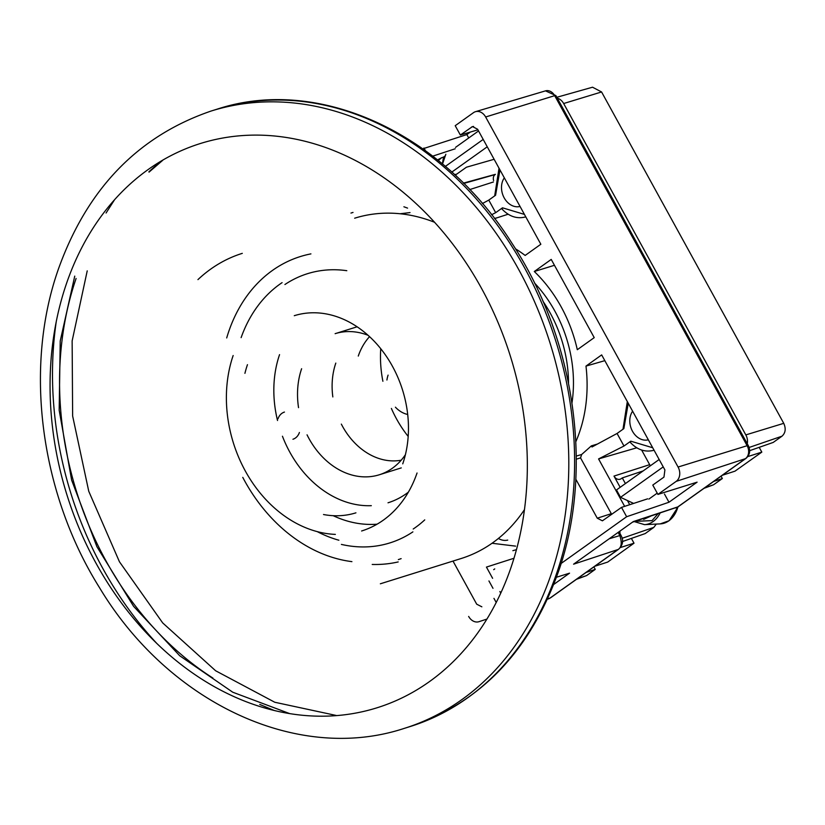 <?xml version="1.0" encoding="UTF-8"?>
<svg xmlns="http://www.w3.org/2000/svg" width="825" height="825" viewBox="0 0 825 825"><rect width="100%" height="100%" fill="white"/><g stroke="black" fill="none" stroke-linecap="round" stroke-linejoin="round"><path stroke-width="1.24" d="M226.7 337.941A157.915 124.08 72.6 0 1 310.922 253.883M282.088 282.645A142.127 111.674 -107.4 0 0 241.117 337.642M341.395 544.407A142.127 111.674 -107.4 0 0 412.882 531.877M317.274 531.64A139.425 109.55 -107.4 0 0 338.869 540.22M380.748 348.717A103.496 81.324 -107.4 0 0 382.893 381.274M391.39 408.447A103.496 81.324 -107.4 0 0 408.189 436.425M401.136 558.638A160.586 126.184 72.6 0 1 398.341 559.597M351.914 561.639A157.915 124.08 72.6 0 1 242.767 477.376M413.222 529.011A139.425 109.55 -107.4 0 0 424.741 519.884M346.799 270.693A139.425 109.55 -107.4 0 0 308.034 273.518A139.425 109.55 -107.4 0 0 284.924 284.522M523.143 518.564L523.256 517.883M520.049 206.446A17.253 13.551 72.6 0 1 519.987 206.467A17.253 13.551 72.6 0 1 504.157 197.825A17.253 13.551 72.6 0 1 504.323 177.839M648.347 439.818A17.253 13.551 72.6 0 1 648.285 439.828A17.253 13.551 72.6 0 1 632.445 431.186A17.253 13.551 72.6 0 1 632.62 411.201M507.726 540.097A17.253 13.551 72.6 0 1 498.403 538.457M643.211 470.889L622.298 477.912L625.412 483.584M495.382 174.333L463.403 183.119M456.617 176.55L455.462 174.446M499.96 169.898L495.577 195.247L488.771 200.104L495.681 212.664L502.487 207.818L524.422 214.397M652.709 447.758L630.774 441.179L623.978 446.026L617.069 433.465L623.865 428.608L628.248 403.26M492.03 543.262L515.615 546.129M664.476 494.041L668.982 502.229L626.639 516.728L561.113 563.465M477.923 129.814L460.35 135.032L455.214 125.699L473.488 112.664A10.777 8.467 72.6 0 1 475.489 111.684A10.777 8.467 72.6 0 1 485.647 116.985L678.078 467.032A10.777 8.467 72.6 0 1 676.191 481.377L657.917 494.412L697.094 482.171L668.982 502.229M620.163 487.327L613.996 476.087A6.425 5.053 -107.4 0 0 620.204 479.201A6.425 5.053 -107.4 0 0 621.235 478.665L622.298 477.912M650.42 465.743A5.393 4.238 72.6 0 1 649.667 464.661L641.633 450.037M495.361 174.384L495.082 174.58A5.393 4.238 -107.4 0 0 493.618 180.541M470.384 132.052L466.857 134.568L468.724 137.961M553.75 584.44L569.539 573.169L556.462 577.252M494.742 568.91L493.68 569.663M534.487 282.965A119.326 93.761 72.6 0 1 571.983 402.858M618.42 549.388L573.581 564.187L633.322 521.575L678.119 506.798L745.955 458.411A5.393 3.228 -125.5 0 1 745.408 458.679L677.593 507.055L632.466 522.184M422.812 148.809L466.857 134.568M502.487 207.818L502.26 208.663M630.774 441.179L630.548 442.025M626.639 516.728L621.503 507.385L647.615 498.836M623.978 446.026L598.568 458.927L636.776 447.8M627.423 500.528L629.722 504.694M624.649 506.364L598.568 458.927M604.828 360.659L585.987 366.094L601.662 354.905L664.898 469.93L663.96 477.108L652.781 485.079L657.917 494.412M488.771 200.104L482.357 203.558M515.512 248.851A136.218 107.033 72.6 0 1 525.154 255.441L540.839 244.252L477.593 129.226L472.498 126.576L460.35 135.032M423.937 148.015L425.401 150.666M432.723 156.152L455.173 148.789M452.997 561.072L476.706 604.189L481.852 606.818M500.754 593.123L499.878 591.525M492.618 578.315L486.441 567.084L513.985 558.257M493.958 598.383L496.207 602.487M403.899 206.776L407.571 208.117M551.224 259.421L534.301 271.497A128.834 101.227 72.6 0 1 577.304 349.707L594.227 337.631L551.224 259.421M486.915 619.07L478.995 621.679A10.777 8.467 72.6 0 1 468.652 616.43M575.809 479.181L597.259 518.193L602.405 520.822L621.503 507.385M585.987 366.094A136.218 107.033 72.6 0 1 575.829 441.705M554.462 265.289L534.301 271.497M617.069 433.465L591.999 446.975L591.391 445.861L581.666 454.482L580.542 457.906L611.696 514.388M495.681 212.664L491.566 214.758M437.487 159.906L441.736 157.678L438.292 160.555M445.314 155.822L443.52 157.111L442.386 163.928M576.262 456.101L581.666 454.482M591.391 445.861L597.413 444.056M508.128 214.222L494.567 218.604M497.011 217.779L494.484 218.512M647.285 517.327L643.665 519.368L650.502 516.275M410.035 212.582L400.104 213.757M722.308 475.272L734.993 471.157L761.815 452.121L759.186 447.336M704.003 488.328L713.542 484.78L722.339 478.541L721.04 476.18M749.657 450.677L773.211 442.427L781.997 436.188C785.524 432.939 786.112 428.66 783.75 423.338L601.58 91.967L592.536 87.213L556.813 97.288M761.815 452.121L747.801 456.596M648.873 499.094L657.216 493.144M713.635 481.46L722.339 478.541M494.123 159.287L466.424 167.217L456.751 174.116L454.596 174.673M455.524 147.386L478.552 130.958M601.58 91.967L563.65 103.527L745.821 434.899L783.75 423.338M746.862 445.211A10.777 8.467 -107.4 0 0 745.821 434.899M563.65 103.527A10.777 8.467 -107.4 0 0 557.308 98.196M659.165 459.504L616.481 489.947L620.544 497.331L633.631 503.415M663.228 466.888L620.544 497.331M487.255 146.798L451.791 172.095M442.509 164.031L445.84 154.285M483.202 139.415L445.345 166.423M622.421 541.551L645.181 533.579L653.812 527.392L656.298 524.071M594.763 566.27L607.695 562.072L634.012 543.19L631.383 538.416M576.448 579.325L586.627 575.561L595.248 569.374L593.876 566.888M620.287 547.573L634.012 543.19M595.248 569.374L586.08 572.457M619.627 535.136A10.777 8.467 -107.4 0 0 619.884 531.156M488.936 580.944L492.989 588.328M106.074 213.015L114.572 199.712M380.356 583.791L461.113 558.535A178.293 140.095 -107.4 0 0 524.452 509.664M247.459 364.671A103.28 81.149 -107.4 0 0 244.922 373.343M323.513 514.522A103.28 81.149 -107.4 0 0 355.936 512.83M279.551 354.637A103.28 81.149 -107.4 0 0 277.53 420.523M282.449 436.229A103.28 81.149 -107.4 0 0 371.312 505.673M388.018 502.796A103.28 81.149 -107.4 0 0 408.365 492.154M301.62 368.723A73.93 58.09 -107.4 0 0 298.537 407.653M307.044 434.827A73.93 58.09 -107.4 0 0 379.263 474.787A73.93 58.09 -107.4 0 0 405.405 454.699M335.806 363.093A66.856 52.532 -107.4 0 0 332.836 396.928M341.333 424.102A66.856 52.532 -107.4 0 0 401.187 460.206M388.101 375.117A27.184 21.357 -107.4 0 0 386.925 380.016M395.423 407.189A27.184 21.357 -107.4 0 0 407.694 414.47M284.45 412.067A14.231 11.189 -107.4 0 0 277.994 418.811M434.569 222.276A178.293 140.095 -107.4 0 0 354.668 218.202M398.186 561.938A163.072 128.133 72.6 0 1 372.219 564.455M333.156 515.677A122.306 96.102 -107.4 0 0 377.097 524.174M417.048 472.993A122.306 96.102 72.6 0 1 361.608 530.991M335.352 534.394A122.306 96.102 72.6 0 1 233.155 355.534M402.744 463.856A103.28 81.149 -107.4 0 0 383.862 352.78A103.28 81.149 -107.4 0 0 294.278 315.697M274.364 710.542L259.772 704.447M368.053 335.28A73.93 58.09 -107.4 0 0 335.125 333.671L357.122 326.793M369.548 336.641A66.856 52.532 -107.4 0 0 358.277 356.06M292.947 439.24A14.231 11.189 -107.4 0 0 299.403 432.486M568.518 383.048A117.727 92.503 -107.4 0 0 542.933 301.218M550.584 597.785L548.388 598.888A9.745 7.662 -107.4 0 0 550.038 598.053A5.393 3.228 54.5 0 0 550.584 597.785L618.389 549.409C622.978 545.181 623.834 540.458 620.936 535.25M618.121 532.414L619.73 535.332C622.215 542.664 621.586 547.439 617.863 549.677L550.038 598.053L547.635 598.837M609.19 538.787L620.936 535.239L619.028 531.774M676.191 481.377L745.408 458.679A9.745 7.662 -107.4 0 0 747.13 445.706A5.393 0.835 -28.8 0 1 748.306 445.624L555.875 95.576A5.393 0.835 151.2 0 0 554.689 95.659L747.13 445.706L678.078 467.032M485.647 116.985L554.689 95.659A9.745 7.662 -107.4 0 0 545.5 90.863L555.875 95.576M463.743 183.449L495.082 174.58M525.123 217.047A28.865 22.677 -107.4 0 0 525.772 216.851L525.123 217.047C516.491 219.068 508.685 216.284 501.683 208.684M629.98 442.056C636.962 449.646 644.779 452.43 653.41 450.409A28.865 22.677 -107.4 0 0 654.06 450.213M613.996 476.087L649.667 464.661M493.412 181.985L469.724 189.575M441.736 157.678L443.52 157.111M473.581 126.431L471.518 127.06M350.955 213.067L353.017 212.438M611.222 513.717L597.259 518.193M576.283 459.174L580.542 457.906M678.212 506.736L669.085 520.73L660.258 523.885A26.957 20.13 -92.7 0 0 668.858 520.812A26.957 20.13 -92.7 0 0 677.903 506.942M658.01 513.81L651.998 520.637L635.075 521.328M660.072 513.129A26.957 20.13 87.3 0 1 653.101 521.555A26.957 20.13 87.3 0 1 644.511 524.638L634.26 521.596M781.997 436.188L749.11 447.47M704.746 487.802L713.542 484.78M622.091 538.282L653.812 527.392M577.201 578.789L586.627 575.561M76.096 278.479A298.702 234.702 -107.4 0 0 212.881 678.057M160.019 162.195A303.322 238.332 -107.4 0 0 148.892 171.817M211.19 111.014L217.006 109.199A323.431 254.131 72.6 0 1 497.568 225.338A323.431 254.131 72.6 0 1 556.689 573.179A323.431 254.131 72.6 0 1 410.097 726.557L404.281 728.382A323.431 254.131 72.6 0 0 550.883 575.004A323.431 254.131 72.6 0 0 491.762 227.164A323.431 254.131 72.6 0 0 211.19 111.014C138.002 136.063 87.017 188.884 58.266 269.476C23.739 367.806 40.332 493.195 99.402 587.482C167.846 701.755 296.464 763.909 404.281 728.382M147.974 169.672A295.649 232.31 -107.4 0 0 66.443 283.687A295.649 232.31 -107.4 0 0 143.076 629.3A295.649 232.31 -107.4 0 0 429.423 681.636A295.649 232.31 -107.4 0 0 510.953 567.621A295.649 232.31 -107.4 0 0 434.321 222.007A295.649 232.31 -107.4 0 0 147.974 169.672M156.874 643.51A323.431 254.131 72.6 0 1 56.234 321.729M197.948 279.613A178.293 140.095 72.6 0 1 242.292 253.358M678.119 506.798L675.809 507.963M745.955 458.411C749.884 454.905 750.667 450.636 748.306 445.624M494.691 195.886L499.022 168.207M627.32 401.569L622.978 429.248M653.41 450.409L654.07 450.223M512.861 550.677L516.46 549.656M548.388 598.888L547.48 599.187M545.5 90.863L475.489 111.684M660.258 523.885L644.511 524.638M74.745 276.117L60.225 340.993L59.173 410.262L71.631 480.109L96.896 546.686L133.588 606.334L179.706 655.751L232.733 692.206L289.792 713.646M162.597 160.421L149.026 172.126M217.006 109.199C318.295 75.632 442.148 132.65 511.912 243.189C575.283 339.323 594 470.941 558.381 571.828C529.846 651.214 480.418 702.797 410.097 726.557M379.263 474.787L401.259 467.899M87.223 270.868L72.136 340.931L72.641 416.037L88.76 491.277L119.439 561.763L162.69 622.916L215.634 670.766L274.777 702.25L336.198 715.461"/></g></svg>
